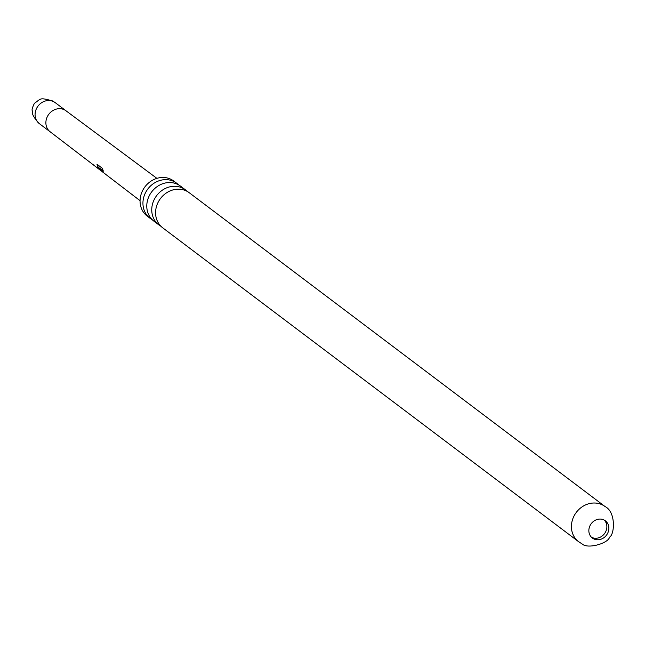 <?xml version="1.0" encoding="UTF-8"?>
<svg xmlns="http://www.w3.org/2000/svg" width="645" height="645" viewBox="0 0 645 645"><rect width="100%" height="100%" fill="white"/><g stroke="black" fill="none" stroke-linecap="round" stroke-linejoin="round"><path stroke-width="0.97" d="M85.833 159.097L100.435 170.312L97.258 166.402L97.435 164.556L102.337 168.329L103.361 171.199L98.725 167.644L101.999 171.506M90.977 163.04L90.34 162.58M94.509 165.539L92.799 164.467L93.065 164.12M101.088 170.772L100.435 170.312M97.024 164.54L97.435 164.556M106.167 174.682L101.725 171.304M102.644 171.465L102.386 171.812L140.062 200.676M108.634 176.569L108.038 176.141M113.778 180.511L113.141 180.052M116.229 182.382L115.64 181.963M98.5 168.805L94.194 165.531L94.452 165.185M152.131 219.622A21.995 19.471 -53 0 1 150.116 218.308L147.237 216.131A21.995 19.471 -53 0 1 143.94 188.267A21.995 19.471 -53 0 1 171.119 179.391A21.995 19.471 -53 0 1 173.731 181.019L176.609 183.196A21.995 19.471 -53 0 1 178.431 184.776M150.116 218.308A21.995 19.471 -53 0 1 146.818 190.444A21.995 19.471 -53 0 1 173.997 181.567A21.995 19.471 -53 0 1 176.609 183.196M185.413 189.832L180.455 186.091A21.995 19.471 127 0 0 177.835 184.462A21.995 19.471 127 0 0 150.656 193.339A21.995 19.471 127 0 0 153.953 221.203L158.912 224.944A21.995 19.471 -53 0 1 155.622 197.088A21.995 19.471 -53 0 1 182.801 188.203A21.995 19.471 -53 0 1 185.413 189.832A21.995 19.471 -53 0 1 187.227 191.42M160.936 226.258A21.995 19.471 -53 0 1 158.912 224.944M189.251 192.734A21.995 19.471 127 0 0 186.639 191.105A21.995 19.471 127 0 0 159.46 199.982A21.995 19.471 127 0 0 162.75 227.846L578.589 541.679A21.995 19.471 -53 0 1 575.3 513.815A21.995 19.471 -53 0 1 602.478 504.938A21.995 19.471 -53 0 1 605.091 506.567L189.251 192.734M604.075 520.015A10.78 9.546 127 0 0 590.747 524.369A10.78 9.546 127 0 0 592.36 538.027A10.78 9.546 127 0 0 593.642 538.825A10.78 9.546 127 0 0 606.969 534.471A10.78 9.546 127 0 0 605.357 520.813A10.78 9.546 127 0 0 604.075 520.015M604.301 520.136A10.78 9.546 -53 0 1 604.567 533.552A10.78 9.546 -53 0 1 591.65 537.317A10.78 9.546 -53 0 1 591.425 537.196M102.998 170.417L98.725 167.644M99.322 168.7L97.621 166.184L97.258 166.402M97.621 166.184L97.822 164.419M66.016 110.803A13.15 11.65 127 0 0 65.951 110.755A13.15 11.65 127 0 0 64.452 109.827A13.15 11.65 127 0 0 48.222 115.1A13.15 11.65 127 0 0 50.108 131.749A13.15 11.65 127 0 0 50.165 131.798L39.361 123.647A13.15 11.65 127 0 1 37.394 106.981A13.15 11.65 127 0 1 53.648 101.676A13.15 11.65 127 0 1 55.212 102.644L65.984 110.779M581.21 543.308A21.995 19.471 -53 0 1 578.589 541.679L581.903 543.743C587.281 549.596 608.598 543.211 609.509 537.148C614.588 534.826 616.193 512.025 605.091 506.567M65.951 110.755L156.904 178.359M50.108 131.749L85.237 158.67M55.212 102.644L52.366 100.878C39.111 97.29 41.369 98.629 34.403 103.345C32.435 107.368 31.718 109.827 32.25 110.706C33.072 111.778 29.831 113.528 39.361 123.647"/></g></svg>
